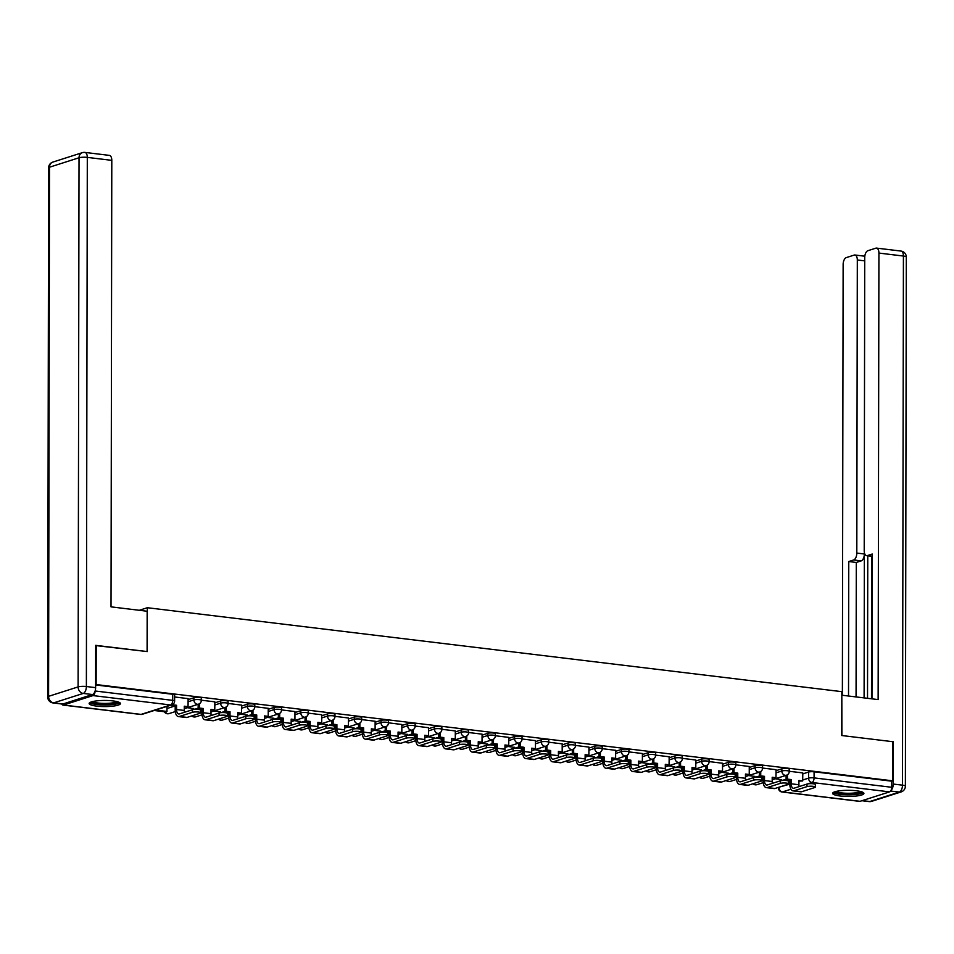 <?xml version="1.0" encoding="UTF-8"?>
<svg xmlns="http://www.w3.org/2000/svg" width="954" height="954" viewBox="0 0 954 954"><rect width="100%" height="100%" fill="white"/><g stroke="black" fill="none" stroke-linecap="round" stroke-linejoin="round"><path stroke-width="1.43" d="M201.354 698.173A4.007 0.787 -179.9 0 0 199.434 697.493A4.007 0.787 -179.9 0 0 193.912 697.756L193.912 699.914A4.007 0.787 0.1 0 1 199.422 699.664A4.007 0.787 0.1 0 1 201.354 700.331L201.354 698.173M228.078 701.405A4.007 0.787 -179.9 0 0 226.158 700.725A4.007 0.787 -179.9 0 0 220.636 700.987L220.636 703.146A4.007 0.787 0.1 0 1 226.146 702.895A4.007 0.787 0.1 0 1 228.078 703.563L228.078 701.405M254.801 704.636A4.007 0.787 -179.9 0 0 252.882 703.957A4.007 0.787 -179.9 0 0 247.36 704.207L247.36 706.377A4.007 0.787 0.1 0 1 252.87 706.127A4.007 0.787 0.1 0 1 254.801 706.795L254.801 704.636M281.525 707.868A4.007 0.787 -179.9 0 0 279.605 707.188A4.007 0.787 -179.9 0 0 274.084 707.439L274.084 709.609A4.007 0.787 0.1 0 1 279.594 709.359A4.007 0.787 0.1 0 1 281.525 710.026L281.525 707.868M308.249 711.1A4.007 0.787 -179.9 0 0 306.329 710.42A4.007 0.787 -179.9 0 0 300.808 710.67L300.808 712.841A4.007 0.787 0.1 0 1 306.317 712.578A4.007 0.787 0.1 0 1 308.249 713.258L308.249 711.1M334.973 714.319A4.007 0.787 -179.9 0 0 333.053 713.652A4.007 0.787 -179.9 0 0 327.532 713.902L327.532 716.072A4.007 0.787 0.1 0 1 333.041 715.81A4.007 0.787 0.1 0 1 334.973 716.49L334.973 714.319M361.697 717.551A4.007 0.787 -179.9 0 0 359.777 716.883A4.007 0.787 -179.9 0 0 354.256 717.134L354.256 719.292A4.007 0.787 0.1 0 1 359.765 719.042A4.007 0.787 0.1 0 1 361.697 719.721L361.697 717.551M388.421 720.783A4.007 0.787 -179.9 0 0 386.501 720.115A4.007 0.787 -179.9 0 0 380.98 720.365L380.98 722.524A4.007 0.787 0.1 0 1 386.489 722.273A4.007 0.787 0.1 0 1 388.421 722.953L388.421 720.783M415.145 724.014A4.007 0.787 -179.9 0 0 413.225 723.347A4.007 0.787 -179.9 0 0 407.704 723.597L407.704 725.755A4.007 0.787 0.1 0 1 413.213 725.505A4.007 0.787 0.1 0 1 415.145 726.173L415.145 724.014M441.869 727.246A4.007 0.787 -179.9 0 0 439.949 726.566A4.007 0.787 -179.9 0 0 434.428 726.829L434.428 728.987A4.007 0.787 0.1 0 1 439.937 728.737A4.007 0.787 0.1 0 1 441.869 729.405L441.869 727.246M468.593 730.478A4.007 0.787 -179.9 0 0 466.673 729.798A4.007 0.787 -179.9 0 0 461.152 730.048L461.152 732.219A4.007 0.787 0.1 0 1 466.661 731.968A4.007 0.787 0.1 0 1 468.593 732.636L468.593 730.478M495.317 733.709A4.007 0.787 -179.9 0 0 493.397 733.03A4.007 0.787 -179.9 0 0 487.876 733.28L487.876 735.451A4.007 0.787 0.1 0 1 493.385 735.2A4.007 0.787 0.1 0 1 495.317 735.868L495.317 733.709M522.041 736.941A4.007 0.787 -179.9 0 0 520.121 736.261A4.007 0.787 -179.9 0 0 514.6 736.512L514.6 738.682A4.007 0.787 0.1 0 1 520.109 738.432A4.007 0.787 0.1 0 1 522.041 739.1L522.041 736.941M548.765 740.161A4.007 0.787 -179.9 0 0 546.845 739.493A4.007 0.787 -179.9 0 0 541.335 739.744L541.323 741.914A4.007 0.787 0.1 0 1 546.833 741.652A4.007 0.787 0.1 0 1 548.765 742.331L548.765 740.161M575.489 743.393A4.007 0.787 -179.9 0 0 573.569 742.725A4.007 0.787 -179.9 0 0 568.059 742.975L568.047 745.134A4.007 0.787 0.1 0 1 573.569 744.883A4.007 0.787 0.1 0 1 575.489 745.563L575.489 743.393M602.212 746.624A4.007 0.787 -179.9 0 0 600.293 745.956A4.007 0.787 -179.9 0 0 594.783 746.207L594.771 748.365A4.007 0.787 0.1 0 1 600.293 748.115A4.007 0.787 0.1 0 1 602.212 748.795L602.212 746.624M628.936 749.856A4.007 0.787 -179.9 0 0 627.016 749.188A4.007 0.787 -179.9 0 0 621.507 749.439L621.495 751.597A4.007 0.787 0.1 0 1 627.016 751.347A4.007 0.787 0.1 0 1 628.936 752.026L628.936 749.856M655.66 753.088A4.007 0.787 -179.9 0 0 653.74 752.408A4.007 0.787 -179.9 0 0 648.231 752.67L648.219 754.829A4.007 0.787 0.1 0 1 653.74 754.578A4.007 0.787 0.1 0 1 655.66 755.246L655.66 753.088M682.384 756.319A4.007 0.787 -179.9 0 0 680.464 755.64A4.007 0.787 -179.9 0 0 674.955 755.902L674.943 758.06A4.007 0.787 0.1 0 1 680.464 757.81A4.007 0.787 0.1 0 1 682.384 758.478L682.384 756.319M709.108 759.551A4.007 0.787 -179.9 0 0 707.188 758.871A4.007 0.787 -179.9 0 0 701.679 759.122L701.667 761.292A4.007 0.787 0.1 0 1 707.188 761.042A4.007 0.787 0.1 0 1 709.108 761.709L709.108 759.551M735.832 762.783A4.007 0.787 -179.9 0 0 733.912 762.103A4.007 0.787 -179.9 0 0 728.403 762.353L728.391 764.524A4.007 0.787 0.1 0 1 733.912 764.273A4.007 0.787 0.1 0 1 735.832 764.941L735.832 762.783M762.556 766.014A4.007 0.787 -179.9 0 0 760.636 765.335A4.007 0.787 -179.9 0 0 755.127 765.585L755.115 767.755A4.007 0.787 0.1 0 1 760.636 767.493A4.007 0.787 0.1 0 1 762.556 768.173L762.556 766.014M789.28 769.234A4.007 0.787 -179.9 0 0 787.36 768.566A4.007 0.787 -179.9 0 0 781.851 768.817L781.839 770.987A4.007 0.787 0.1 0 1 787.36 770.725A4.007 0.787 0.1 0 1 789.28 771.404L789.28 769.234M840.128 795.982A15.646 3.065 -179.9 0 0 855.929 796.065A15.646 3.065 -179.9 0 0 863.907 793.406A15.646 3.065 -179.9 0 0 856.406 790.783A15.646 3.065 -179.9 0 0 840.605 790.699A15.646 3.065 -179.9 0 0 832.615 793.358A15.646 3.065 -179.9 0 0 840.128 795.982M96.652 706.115A15.646 3.065 -179.9 0 0 112.453 706.198A15.646 3.065 -179.9 0 0 120.431 703.539A15.646 3.065 -179.9 0 0 112.93 700.916A15.646 3.065 -179.9 0 0 97.129 700.832A15.646 3.065 -179.9 0 0 89.139 703.492A15.646 3.065 -179.9 0 0 96.652 706.115M96.211 645.405L96.139 684.555L892.729 780.837L892.801 741.699L841.75 735.522L841.822 691.662L147.345 607.722L147.262 651.582L95.698 645.572M61.807 704.004A4.007 2.051 -83.1 0 0 63 705.078A4.007 2.051 -83.1 0 0 63.465 705.03L93.003 695.585A4.007 2.051 -83.1 0 0 95.09 691.09M782.089 780.515L786.096 779.227M802.708 773.921L808.575 772.048L808.563 778.142A4.007 0.787 0.1 0 1 814.072 777.892L891.68 787.277A4.007 2.051 96.9 0 1 889.581 791.88L860.055 801.312A4.007 2.051 96.9 0 1 859.578 801.36L781.982 791.987A4.007 2.051 96.9 0 0 782.447 791.927L860.055 801.312M891.68 787.277L891.692 781.171L892.729 780.837M754.912 776.449L748.604 775.554M772.382 783.365A5.414 2.767 -83.1 0 1 772.191 781.505L772.203 777.283L775.972 777.737L776.067 769.687L762.556 768.053M728.188 773.217L721.88 772.323M749.26 766.479L735.832 764.822M701.464 769.985L695.156 769.091M722.536 763.248L709.108 761.59M674.74 766.754L668.432 765.859M695.812 760.016L682.384 758.358M648.016 763.522L641.708 762.64M665.487 770.438A5.414 2.767 -83.1 0 1 665.296 768.59L665.308 764.357L669.076 764.822L669.171 756.76L655.66 755.127M621.292 760.29L614.984 759.408M638.763 767.207A5.414 2.767 -83.1 0 1 638.572 765.358L638.584 761.125L642.352 761.59L642.447 753.529L628.936 751.895M594.569 757.071L588.26 756.176M615.64 750.333L602.212 748.663M567.845 753.839L561.536 752.944M588.916 747.101L575.489 745.432M541.121 750.607L534.812 749.713M562.192 743.87L548.765 742.212M514.397 747.376L508.088 746.481M535.468 740.638L522.041 738.98M487.673 744.144L481.365 743.249M505.143 751.06A5.414 2.767 -83.1 0 1 504.952 749.212L504.964 744.979L508.732 745.432L508.828 737.382L495.317 735.749M460.949 740.912L454.641 740.018M478.419 747.829A5.414 2.767 -83.1 0 1 478.228 745.98L478.24 741.747L482.008 742.2L482.104 734.151L468.593 732.517M434.225 737.68L427.917 736.786M455.296 730.943L441.869 729.285M407.501 734.449L401.193 733.566M428.573 727.711L415.145 726.054M380.777 731.217L374.469 730.335M401.849 724.491L388.421 722.822M354.053 727.997L347.745 727.103M375.125 721.26L361.697 719.59M327.329 724.766L321.021 723.871M344.799 731.682A5.414 2.767 -83.1 0 1 344.609 729.822L344.621 725.6L348.389 726.054L348.484 717.992L334.973 716.359M300.605 721.534L294.297 720.64M318.076 728.451A5.414 2.767 -83.1 0 1 317.885 726.59L317.897 722.369L321.665 722.822L321.76 714.773L308.249 713.139M273.881 718.302L267.573 717.408M294.953 711.565L281.525 709.907M247.158 715.071L240.849 714.176M268.229 708.333L254.801 706.675M220.434 711.839L214.125 710.945M241.505 705.101L228.078 703.444M193.698 708.607L187.401 707.713M211.18 715.524A5.414 2.767 -83.1 0 1 210.989 713.675L211.001 709.442L214.769 709.895L214.865 701.846L201.354 700.212M184.456 712.292A5.414 2.767 -83.1 0 1 184.265 710.444L184.277 706.21L188.045 706.675L188.141 698.614L174.63 696.98M188.057 699.628L193.912 697.756M194.163 709.442L198.158 708.166M214.781 702.859L220.636 700.987M220.887 712.674L224.882 711.398M241.505 706.091L247.36 704.207M247.611 715.905L251.617 714.629M268.229 709.311L274.084 707.439M274.335 719.137L278.341 717.861M294.953 712.543L300.808 710.67M301.059 722.369L305.065 721.093M321.677 715.774L327.532 713.902M327.782 725.6L331.789 724.313M348.401 719.006L354.256 717.134M354.506 728.832L358.513 727.544M375.125 722.238L380.98 720.365M381.23 732.064L385.237 730.776M401.849 725.469L407.704 723.597M407.954 735.284L411.961 734.008M428.573 728.701L434.428 726.829M434.678 738.515L438.685 737.239M455.296 731.933L461.152 730.048M461.402 741.747L465.409 740.471M482.02 735.164L487.876 733.28M488.126 744.979L492.133 743.703M508.744 738.384L514.6 736.512M514.85 748.21L518.857 746.934M535.468 741.616L541.335 739.744M541.574 751.442L545.581 750.166M562.192 744.847L568.059 742.975M568.298 754.674L572.305 753.386M588.916 748.079L594.783 746.207M595.022 757.905L599.029 756.617M615.64 751.311L621.507 749.439M621.746 761.137L625.752 759.849M642.364 754.542L648.231 752.67M648.47 764.357L652.476 763.081M669.088 757.774L674.955 755.902M675.193 767.588L679.2 766.312M695.812 761.006L701.679 759.122M701.917 770.82L705.924 769.544M722.536 764.226L728.403 762.353M728.641 774.052L732.648 772.776M749.26 767.457L755.127 765.585M755.365 777.283L759.372 776.007M775.984 770.689L781.851 768.817M139.296 610.286L147.345 607.722M781.636 779.68L775.328 778.786M799.106 786.597A5.414 2.767 -83.1 0 1 798.915 784.737L798.927 780.515L802.696 780.968L802.791 772.919L789.28 771.285M95.627 684.948L172.71 694.274A4.007 0.787 0.1 0 1 174.63 694.941L174.618 701.035A4.007 0.787 0.1 0 0 172.698 700.367L172.71 694.274M891.692 781.171L814.084 771.798A4.007 0.787 -179.9 0 0 808.575 772.048M807.012 784.069A4.508 0.882 0.1 0 1 812.081 783.687A4.508 0.882 0.1 0 1 815.372 784.546L815.372 787.098A4.508 0.882 -179.9 0 0 812.081 786.239A4.508 0.882 -179.9 0 0 807.001 786.621L794.014 790.783A8.026 4.09 96.9 0 1 793.06 790.878A8.026 4.09 96.9 0 1 789.852 784.248L789.864 780.014L791.224 779.585L791.212 783.806A5.414 2.767 -83.1 0 0 793.382 788.29A5.414 2.767 -83.1 0 0 794.014 788.219L807.012 784.069L807.001 786.621M793.06 790.878L800.776 791.808A8.026 4.09 96.9 0 0 801.73 791.713L814.716 787.551A4.508 0.882 -179.9 0 0 815.372 787.098M787.455 774.755L787.455 779.12L786.096 779.561L789.864 780.014M787.455 779.12L791.224 779.585M781.636 779.549L781.636 780.563M798.927 781.111L802.696 780.968M786.096 779.561L786.096 775.34M890.964 790.449A6.022 3.065 -83.1 0 0 893.242 784.057L893.314 741.759L841.917 735.546L841.822 695.275M841.988 695.227L878.133 699.592L878.92 253.072A6.022 3.065 -83.1 0 0 876.511 248.1A6.022 3.065 -83.1 0 0 875.796 248.183L867.866 250.711A6.022 3.065 -83.1 0 0 864.729 257.616L864.217 550.697A6.022 3.065 -83.1 0 0 866.626 555.669A6.022 3.065 -83.1 0 0 867.329 555.598L872.23 556.194M871.98 698.853L872.242 554.035L867.329 555.598M864.718 260.871L857.312 259.977A6.022 3.065 -83.1 0 0 854.915 255.004A6.022 3.065 -83.1 0 0 854.2 255.076L846.27 257.616A6.022 3.065 -83.1 0 0 843.133 264.52L842.37 695.275M853.663 559.974A6.022 3.065 -83.1 0 0 856.811 553.07L864.348 553.976A6.022 3.065 96.9 0 1 861.2 560.88L853.663 559.974L848.762 561.536L848.523 696.015M857.312 259.977L856.811 553.07M871.491 698.793L871.741 556.289M864.348 553.976L864.097 697.899M867.77 555.812L867.52 698.304M861.2 560.88L856.298 562.455L856.06 696.921M856.298 562.455L848.762 561.536M147.166 611.24L111.022 606.863L111.797 160.355L87.303 157.386L86.373 686.522L95.627 687.643L95.698 645.345L147.095 651.558L147.166 611.24M62.952 703.98L92.49 694.536L83.236 693.427L53.71 702.859L62.952 703.98A6.022 3.065 96.9 0 1 62.248 704.052L52.995 702.931A6.022 3.065 -83.1 0 0 53.71 702.859A6.022 5.044 72.3 0 1 48.582 696.337L78.109 686.904L79.027 157.768L49.501 167.212L48.582 696.337A6.022 1.181 -179.9 0 0 47.7 696.945A6.022 6.022 0 0 0 52.995 702.931M84.179 152.485A6.022 5.044 72.3 0 0 82.342 152.664A6.022 5.044 72.3 0 0 79.027 157.768A6.022 1.181 -179.9 0 1 87.303 157.386A6.022 3.065 -83.1 0 0 84.894 152.413L109.388 155.383A6.022 3.065 96.9 0 1 111.797 160.355M95.627 687.643A6.022 3.065 96.9 0 1 92.49 694.536M861.808 791.868A13.535 2.647 0.1 0 1 859.828 793.203A13.535 2.647 0.1 0 1 844.707 794.36A13.535 2.647 0.1 0 1 834.726 791.82M836.145 791.426A12.533 2.457 -179.9 0 0 846.448 793.251A12.533 2.457 -179.9 0 0 858.982 792.118A12.533 2.457 -179.9 0 0 860.401 791.474M833.2 792.535A15.55 3.041 -179.9 0 0 845.959 794.813A15.55 3.041 -179.9 0 0 861.545 793.418A15.55 3.041 -179.9 0 0 863.334 792.583M118.332 702.001A13.535 2.647 0.1 0 1 116.352 703.336A13.535 2.647 0.1 0 1 101.219 704.493A13.535 2.647 0.1 0 1 91.25 701.953M92.669 701.56A12.533 2.457 -179.9 0 0 102.972 703.384A12.533 2.457 -179.9 0 0 115.494 702.251A12.533 2.457 -179.9 0 0 116.913 701.607M89.724 702.669A15.55 3.041 -179.9 0 0 102.472 704.946A15.55 3.041 -179.9 0 0 118.069 703.551A15.55 3.041 -179.9 0 0 119.858 702.716M780.289 780.837A4.508 0.882 0.1 0 1 785.357 780.455A4.508 0.882 0.1 0 1 788.648 781.314L788.648 783.866A4.508 0.882 -179.9 0 0 785.357 783.007A4.508 0.882 -179.9 0 0 780.277 783.389L767.29 787.551A8.026 4.09 96.9 0 1 766.336 787.646A8.026 4.09 96.9 0 1 763.128 781.016L763.14 776.783L764.5 776.353L764.488 780.575A5.414 2.767 -83.1 0 0 766.658 785.059A5.414 2.767 -83.1 0 0 767.29 784.987L780.289 780.837L780.277 783.389M766.336 787.646L774.052 788.576A8.026 4.09 96.9 0 0 775.006 788.481L787.992 784.331A4.508 0.882 -179.9 0 0 788.648 783.866M760.732 771.524L760.732 775.9L759.372 776.329L763.14 776.783M760.732 775.9L764.5 776.353M754.912 776.317L754.912 777.331M772.203 777.88L775.972 777.737M759.372 776.329L759.372 772.108M753.565 777.605A4.508 0.882 0.1 0 1 758.633 777.224A4.508 0.882 0.1 0 1 761.924 778.082L761.924 780.634A4.508 0.882 -179.9 0 0 758.633 779.776A4.508 0.882 -179.9 0 0 753.553 780.169L740.566 784.319A8.026 4.09 96.9 0 1 739.612 784.415A8.026 4.09 96.9 0 1 736.405 777.784L736.416 773.551L737.776 773.122L737.764 777.343A5.414 2.767 -83.1 0 0 739.934 781.827A5.414 2.767 -83.1 0 0 740.566 781.755L753.565 777.605L753.553 780.169M739.612 784.415L747.328 785.345A8.026 4.09 96.9 0 0 748.27 785.249L761.268 781.099A4.508 0.882 -179.9 0 0 761.924 780.634M734.008 768.292L734.008 772.668L732.648 773.098L736.416 773.551M734.008 772.668L737.776 773.122M749.26 766.444L749.248 774.505L745.479 774.052L745.468 778.285A5.414 2.767 -83.1 0 0 745.658 780.134M728.188 773.086L728.188 774.099M745.479 774.648L749.248 774.505M732.648 773.098L732.648 768.876M726.841 774.374A4.508 0.882 0.1 0 1 731.909 773.992A4.508 0.882 0.1 0 1 735.2 774.851L735.2 777.403A4.508 0.882 -179.9 0 0 731.909 776.556A4.508 0.882 -179.9 0 0 726.829 776.938L713.842 781.087A8.026 4.09 96.9 0 1 712.888 781.183A8.026 4.09 96.9 0 1 709.681 774.553L709.693 770.319L711.052 769.89L711.04 774.123A5.414 2.767 -83.1 0 0 713.21 778.595A5.414 2.767 -83.1 0 0 713.842 778.524L726.841 774.374L726.829 776.938M712.888 781.183L720.604 782.113A8.026 4.09 96.9 0 0 721.546 782.018L734.544 777.868A4.508 0.882 -179.9 0 0 735.2 777.403M707.284 765.072L707.284 769.437L705.924 769.866L709.693 770.319M707.284 769.437L711.052 769.89M722.536 763.212L722.524 771.273L718.756 770.82L718.744 775.053A5.414 2.767 -83.1 0 0 718.934 776.902M701.464 769.854L701.464 770.868M718.756 771.416L722.524 771.273M705.924 769.866L705.924 765.645M700.117 771.142A4.508 0.882 0.1 0 1 705.185 770.76A4.508 0.882 0.1 0 1 708.476 771.619L708.476 774.183A4.508 0.882 -179.9 0 0 705.185 773.324A4.508 0.882 -179.9 0 0 700.105 773.706L687.119 777.856A8.026 4.09 96.9 0 1 686.164 777.951A8.026 4.09 96.9 0 1 682.957 771.321L682.969 767.088L684.328 766.658L684.316 770.892A5.414 2.767 -83.1 0 0 686.486 775.363A5.414 2.767 -83.1 0 0 687.119 775.304L700.117 771.142L700.105 773.706M686.164 777.951L693.88 778.881A8.026 4.09 96.9 0 0 694.822 778.786L707.82 774.636A4.508 0.882 -179.9 0 0 708.476 774.183M680.56 761.841L680.548 766.205L679.2 766.634L682.969 767.088M680.548 766.205L684.328 766.658M695.812 759.98L695.8 768.042L692.032 767.588L692.02 771.822A5.414 2.767 -83.1 0 0 692.21 773.67M674.74 766.622L674.74 767.648M692.032 768.185L695.8 768.042M679.2 766.634L679.2 762.425M673.393 767.91A4.508 0.882 0.1 0 1 678.461 767.529A4.508 0.882 0.1 0 1 681.752 768.387L681.752 770.951A4.508 0.882 -179.9 0 0 678.461 770.093A4.508 0.882 -179.9 0 0 673.381 770.474L660.395 774.624A8.026 4.09 96.9 0 1 659.441 774.72A8.026 4.09 96.9 0 1 656.233 768.089L656.245 763.868L657.604 763.427L657.592 767.66A5.414 2.767 -83.1 0 0 659.763 772.132A5.414 2.767 -83.1 0 0 660.395 772.072L673.393 767.91L673.381 770.474M659.441 774.72L667.156 775.65A8.026 4.09 96.9 0 0 668.098 775.554L681.096 771.404A4.508 0.882 -179.9 0 0 681.752 770.951M653.836 758.609L653.824 762.973L652.476 763.403L656.245 763.868M653.824 762.973L657.604 763.427M648.016 763.391L648.016 764.416M665.308 764.953L669.076 764.822M652.476 763.403L652.476 759.193M646.669 764.691A4.508 0.882 0.1 0 1 651.737 764.309A4.508 0.882 0.1 0 1 655.028 765.156L655.028 767.72A4.508 0.882 -179.9 0 0 651.737 766.861A4.508 0.882 -179.9 0 0 646.657 767.243L633.671 771.392A8.026 4.09 96.9 0 1 632.717 771.488A8.026 4.09 96.9 0 1 629.509 764.858L629.521 760.636L630.88 760.195L630.868 764.428A5.414 2.767 -83.1 0 0 633.039 768.9A5.414 2.767 -83.1 0 0 633.671 768.841L646.669 764.691L646.657 767.243M632.717 771.488L640.432 772.43A8.026 4.09 96.9 0 0 641.374 772.323L654.372 768.173A4.508 0.882 -179.9 0 0 655.028 767.72M627.112 755.377L627.1 759.742L625.752 760.171L629.521 760.636M627.1 759.742L630.88 760.195M621.292 760.171L621.292 761.185M638.584 761.733L642.352 761.59M625.752 760.171L625.752 755.962M619.945 761.459A4.508 0.882 0.1 0 1 625.013 761.077A4.508 0.882 0.1 0 1 628.304 761.924L628.304 764.488A4.508 0.882 -179.9 0 0 625.013 763.629A4.508 0.882 -179.9 0 0 619.933 764.011L606.947 768.161A8.026 4.09 96.9 0 1 605.993 768.256A8.026 4.09 96.9 0 1 602.785 761.626L602.797 757.404L604.144 756.963L604.144 761.197A5.414 2.767 -83.1 0 0 606.315 765.668A5.414 2.767 -83.1 0 0 606.947 765.609L619.945 761.459L619.933 764.011M605.993 768.256L613.708 769.198A8.026 4.09 96.9 0 0 614.65 769.091L627.649 764.941A4.508 0.882 -179.9 0 0 628.304 764.488M600.388 752.146L600.376 756.51L599.029 756.951L602.797 757.404M600.376 756.51L604.144 756.963M615.64 750.285L615.628 758.358L611.86 757.905L611.848 762.127A5.414 2.767 -83.1 0 0 612.039 763.987M594.569 756.939L594.569 757.953M611.86 758.502L615.628 758.358M599.029 756.951L599.029 752.73M593.221 758.227A4.508 0.882 0.1 0 1 598.289 757.846A4.508 0.882 0.1 0 1 601.58 758.704L601.58 761.256A4.508 0.882 -179.9 0 0 598.289 760.398A4.508 0.882 -179.9 0 0 593.209 760.779L580.223 764.929A8.026 4.09 96.9 0 1 579.269 765.036A8.026 4.09 96.9 0 1 576.061 758.406L576.073 754.173L577.42 753.743L577.42 757.965A5.414 2.767 -83.1 0 0 579.591 762.449A5.414 2.767 -83.1 0 0 580.223 762.377L593.221 758.227L593.209 760.779M579.269 765.036L586.984 765.967A8.026 4.09 96.9 0 0 587.926 765.871L600.925 761.709A4.508 0.882 -179.9 0 0 601.58 761.256M573.664 748.914L573.652 753.278L572.305 753.72L576.073 754.173M573.652 753.278L577.42 753.743M588.916 747.065L588.904 755.127L585.136 754.674L585.124 758.895A5.414 2.767 -83.1 0 0 585.315 760.755M567.845 753.708L567.845 754.721M585.136 755.27L588.904 755.127M572.305 753.72L572.305 749.498M566.497 754.996A4.508 0.882 0.1 0 1 571.565 754.614A4.508 0.882 0.1 0 1 574.857 755.473L574.857 758.025A4.508 0.882 -179.9 0 0 571.565 757.166A4.508 0.882 -179.9 0 0 566.485 757.548L553.499 761.709A8.026 4.09 96.9 0 1 552.545 761.805A8.026 4.09 96.9 0 1 549.337 755.174L549.349 750.941L550.697 750.512L550.697 754.733A5.414 2.767 -83.1 0 0 552.867 759.217A5.414 2.767 -83.1 0 0 553.499 759.145L566.497 754.996L566.485 757.548M552.545 761.805L560.26 762.735A8.026 4.09 96.9 0 0 561.202 762.64L574.201 758.49A4.508 0.882 -179.9 0 0 574.857 758.025M546.94 745.682L546.928 750.047L545.581 750.488L549.349 750.941M546.928 750.047L550.697 750.512M562.192 743.834L562.18 751.895L558.412 751.442L558.4 755.663A5.414 2.767 -83.1 0 0 558.591 757.524M541.121 750.476L541.121 751.49M558.412 752.038L562.18 751.895M545.581 750.488L545.581 746.266M539.773 751.764A4.508 0.882 0.1 0 1 544.841 751.382A4.508 0.882 0.1 0 1 548.133 752.241L548.133 754.793A4.508 0.882 -179.9 0 0 544.841 753.934A4.508 0.882 -179.9 0 0 539.761 754.316L526.775 758.478A8.026 4.09 96.9 0 1 525.821 758.573A8.026 4.09 96.9 0 1 522.613 751.943L522.625 747.709L523.973 747.28L523.973 751.502A5.414 2.767 -83.1 0 0 526.143 755.985A5.414 2.767 -83.1 0 0 526.775 755.914L539.773 751.764L539.761 754.316M525.821 758.573L533.536 759.503A8.026 4.09 96.9 0 0 534.478 759.408L547.477 755.258A4.508 0.882 -179.9 0 0 548.133 754.793M520.216 742.45L520.204 746.827L518.857 747.256L522.625 747.709M520.204 746.827L523.973 747.28M535.468 740.602L535.456 748.663L531.688 748.21L531.676 752.444A5.414 2.767 -83.1 0 0 531.867 754.292M514.397 747.244L514.397 748.258M531.688 748.807L535.456 748.663M518.857 747.256L518.857 743.035M513.049 748.532A4.508 0.882 0.1 0 1 518.117 748.151A4.508 0.882 0.1 0 1 521.409 749.009L521.409 751.561A4.508 0.882 -179.9 0 0 518.117 750.715A4.508 0.882 -179.9 0 0 513.037 751.096L500.051 755.246A8.026 4.09 96.9 0 1 499.097 755.341A8.026 4.09 96.9 0 1 495.889 748.711L495.901 744.478L497.249 744.048L497.249 748.282A5.414 2.767 -83.1 0 0 499.419 752.754A5.414 2.767 -83.1 0 0 500.051 752.682L513.049 748.532L513.037 751.096M499.097 755.341L506.812 756.272A8.026 4.09 96.9 0 0 507.755 756.176L520.753 752.026A4.508 0.882 -179.9 0 0 521.409 751.561M493.492 739.219L493.48 743.595L492.133 744.025L495.901 744.478M493.48 743.595L497.249 744.048M487.673 744.013L487.673 745.026M504.964 745.575L508.732 745.432M492.133 744.025L492.133 739.803M486.325 745.301A4.508 0.882 0.1 0 1 491.393 744.919A4.508 0.882 0.1 0 1 494.685 745.778L494.685 748.33A4.508 0.882 -179.9 0 0 491.393 747.483A4.508 0.882 -179.9 0 0 486.313 747.864L473.327 752.014A8.026 4.09 96.9 0 1 472.373 752.11A8.026 4.09 96.9 0 1 469.165 745.479L469.177 741.246L470.525 740.817L470.525 745.05A5.414 2.767 -83.1 0 0 472.695 749.522A5.414 2.767 -83.1 0 0 473.327 749.45L486.325 745.301L486.313 747.864M472.373 752.11L480.089 753.04A8.026 4.09 96.9 0 0 481.031 752.944L494.029 748.795A4.508 0.882 -179.9 0 0 494.685 748.33M466.768 735.999L466.756 740.364L465.409 740.793L469.177 741.246M466.756 740.364L470.525 740.817M460.949 740.781L460.949 741.807M478.24 742.343L482.008 742.2M465.409 740.793L465.409 736.583M459.601 742.069A4.508 0.882 0.1 0 1 464.67 741.687A4.508 0.882 0.1 0 1 467.961 742.546L467.961 745.11A4.508 0.882 -179.9 0 0 464.67 744.251A4.508 0.882 -179.9 0 0 459.589 744.633L446.603 748.783A8.026 4.09 96.9 0 1 445.649 748.878A8.026 4.09 96.9 0 1 442.441 742.248L442.453 738.014L443.801 737.585L443.801 741.818A5.414 2.767 -83.1 0 0 445.959 746.29A5.414 2.767 -83.1 0 0 446.603 746.231L459.601 742.069L459.589 744.633M445.649 748.878L453.365 749.808A8.026 4.09 96.9 0 0 454.307 749.713L467.305 745.563A4.508 0.882 -179.9 0 0 467.961 745.11M440.044 732.767L440.032 737.132L438.685 737.561L442.453 738.014M440.032 737.132L443.801 737.585M455.296 730.907L455.285 738.968L451.516 738.515L451.504 742.749A5.414 2.767 -83.1 0 0 451.695 744.597M434.225 737.549L434.225 738.575M451.516 739.111L455.285 738.968M438.685 737.561L438.685 733.352M432.877 738.849A4.508 0.882 0.1 0 1 437.946 738.456A4.508 0.882 0.1 0 1 441.237 739.314L441.237 741.878A4.508 0.882 -179.9 0 0 437.946 741.019A4.508 0.882 -179.9 0 0 432.866 741.401L419.879 745.551A8.026 4.09 96.9 0 1 418.925 745.646A8.026 4.09 96.9 0 1 415.717 739.016L415.729 734.795L417.077 734.353L417.077 738.587A5.414 2.767 -83.1 0 0 419.235 743.059A5.414 2.767 -83.1 0 0 419.879 742.999L432.877 738.849L432.866 741.401M418.925 745.646L426.641 746.577A8.026 4.09 96.9 0 0 427.583 746.481L440.581 742.331A4.508 0.882 -179.9 0 0 441.237 741.878M413.32 729.536L413.309 733.9L411.961 734.33L415.729 734.795M413.309 733.9L417.077 734.353M428.573 727.675L428.561 735.749L424.792 735.284L424.78 739.517A5.414 2.767 -83.1 0 0 424.971 741.365M407.501 734.318L407.489 735.343M424.792 735.88L428.561 735.749M411.961 734.33L411.961 730.12M406.142 735.617A4.508 0.882 0.1 0 1 411.222 735.236A4.508 0.882 0.1 0 1 414.513 736.083L414.513 738.646A4.508 0.882 -179.9 0 0 411.222 737.788A4.508 0.882 -179.9 0 0 406.142 738.169L393.155 742.319A8.026 4.09 96.9 0 1 392.201 742.415A8.026 4.09 96.9 0 1 388.993 735.784L389.005 731.563L390.353 731.122L390.353 735.355A5.414 2.767 -83.1 0 0 392.511 739.827A5.414 2.767 -83.1 0 0 393.155 739.767L406.142 735.617L406.142 738.169M392.201 742.415L399.917 743.357A8.026 4.09 96.9 0 0 400.859 743.249L413.857 739.1A4.508 0.882 -179.9 0 0 414.513 738.646M386.597 726.304L386.585 730.669L385.237 731.098L389.005 731.563M386.585 730.669L390.353 731.122M401.849 724.444L401.837 732.517L398.068 732.052L398.056 736.285A5.414 2.767 -83.1 0 0 398.247 738.134M380.777 731.098L380.765 732.112M398.068 732.66L401.837 732.517M385.237 731.098L385.237 726.888M379.418 732.386A4.508 0.882 0.1 0 1 384.498 732.004A4.508 0.882 0.1 0 1 387.789 732.851L387.789 735.415A4.508 0.882 -179.9 0 0 384.498 734.556A4.508 0.882 -179.9 0 0 379.418 734.938L366.431 739.088A8.026 4.09 96.9 0 1 365.477 739.195A8.026 4.09 96.9 0 1 362.27 732.553L362.281 728.331L363.629 727.89L363.629 732.123A5.414 2.767 -83.1 0 0 365.787 736.595A5.414 2.767 -83.1 0 0 366.431 736.536L379.418 732.386L379.418 734.938M365.477 739.195L373.193 740.125A8.026 4.09 96.9 0 0 374.135 740.03L387.133 735.868A4.508 0.882 -179.9 0 0 387.789 735.415M359.873 723.072L359.861 727.437L358.513 727.878L362.281 728.331M359.861 727.437L363.629 727.89M375.125 721.212L375.113 729.285L371.344 728.832L371.333 733.054A5.414 2.767 -83.1 0 0 371.523 734.914M354.053 727.866L354.041 728.88M371.344 729.428L375.113 729.285M358.513 727.878L358.513 723.657M352.694 729.154A4.508 0.882 0.1 0 1 357.774 728.773A4.508 0.882 0.1 0 1 361.065 729.631L361.065 732.183A4.508 0.882 -179.9 0 0 357.774 731.324A4.508 0.882 -179.9 0 0 352.694 731.706L339.707 735.856A8.026 4.09 96.9 0 1 338.753 735.963A8.026 4.09 96.9 0 1 335.546 729.333L335.558 725.1L336.905 724.67L336.905 728.892A5.414 2.767 -83.1 0 0 339.064 733.376A5.414 2.767 -83.1 0 0 339.707 733.304L352.694 729.154L352.694 731.706M338.753 735.963L346.469 736.893A8.026 4.09 96.9 0 0 347.411 736.798L360.409 732.636A4.508 0.882 -179.9 0 0 361.065 732.183M333.149 719.841L333.137 724.205L331.789 724.646L335.558 725.1M333.137 724.205L336.905 724.67M327.329 724.635L327.317 725.648M344.621 726.197L348.389 726.054M331.789 724.646L331.789 720.425M325.97 725.922A4.508 0.882 0.1 0 1 331.05 725.541A4.508 0.882 0.1 0 1 334.341 726.399L334.341 728.951A4.508 0.882 -179.9 0 0 331.05 728.093A4.508 0.882 -179.9 0 0 325.97 728.474L312.984 732.636A8.026 4.09 96.9 0 1 312.03 732.732A8.026 4.09 96.9 0 1 308.822 726.101L308.834 721.868L310.181 721.439L310.181 725.66A5.414 2.767 -83.1 0 0 312.34 730.144A5.414 2.767 -83.1 0 0 312.984 730.072L325.97 725.922L325.97 728.474M312.03 732.732L319.745 733.662A8.026 4.09 96.9 0 0 320.687 733.566L333.685 729.416A4.508 0.882 -179.9 0 0 334.341 728.951M306.425 716.609L306.413 720.974L305.065 721.415L308.834 721.868M306.413 720.974L310.181 721.439M300.605 721.403L300.593 722.416M317.897 722.965L321.665 722.822M305.065 721.415L305.065 717.193M299.246 722.691A4.508 0.882 0.1 0 1 304.326 722.309A4.508 0.882 0.1 0 1 307.617 723.168L307.617 725.72A4.508 0.882 -179.9 0 0 304.326 724.861A4.508 0.882 -179.9 0 0 299.246 725.255L286.26 729.405A8.026 4.09 96.9 0 1 285.306 729.5A8.026 4.09 96.9 0 1 282.098 722.87L282.11 718.636L283.457 718.207L283.457 722.428A5.414 2.767 -83.1 0 0 285.616 726.912A5.414 2.767 -83.1 0 0 286.26 726.841L299.246 722.691L299.246 725.255M285.306 729.5L293.021 730.43A8.026 4.09 96.9 0 0 293.963 730.335L306.949 726.185A4.508 0.882 -179.9 0 0 307.617 725.72M279.701 713.377L279.689 717.754L278.329 718.183L282.11 718.636M279.689 717.754L283.457 718.207M294.953 711.529L294.941 719.59L291.173 719.137L291.161 723.37A5.414 2.767 -83.1 0 0 291.352 725.219M273.881 718.171L273.87 719.185M291.173 719.733L294.941 719.59M278.329 718.183L278.341 713.962M272.522 719.459A4.508 0.882 0.1 0 1 277.602 719.077A4.508 0.882 0.1 0 1 280.893 719.936L280.893 722.488A4.508 0.882 -179.9 0 0 277.602 721.641A4.508 0.882 -179.9 0 0 272.522 722.023L259.536 726.173A8.026 4.09 96.9 0 1 258.582 726.268A8.026 4.09 96.9 0 1 255.374 719.638L255.386 715.405L256.733 714.975L256.733 719.209A5.414 2.767 -83.1 0 0 258.892 723.681A5.414 2.767 -83.1 0 0 259.536 723.609L272.522 719.459L272.522 722.023M258.582 726.268L266.297 727.198A8.026 4.09 96.9 0 0 267.239 727.103L280.226 722.953A4.508 0.882 -179.9 0 0 280.893 722.488M252.977 710.158L252.965 714.522L251.606 714.951L255.386 715.405M252.965 714.522L256.733 714.975M268.229 708.297L268.217 716.359L264.449 715.905L264.437 720.139A5.414 2.767 -83.1 0 0 264.628 721.987M247.158 714.94L247.146 715.953M264.449 716.502L268.217 716.359M251.606 714.951L251.617 710.73M245.798 716.227A4.508 0.882 0.1 0 1 250.878 715.846A4.508 0.882 0.1 0 1 254.169 716.704L254.169 719.256A4.508 0.882 -179.9 0 0 250.878 718.41A4.508 0.882 -179.9 0 0 245.798 718.791L232.812 722.941A8.026 4.09 96.9 0 1 231.858 723.037A8.026 4.09 96.9 0 1 228.65 716.406L228.65 712.173L230.009 711.744L230.009 715.977A5.414 2.767 -83.1 0 0 232.168 720.449A5.414 2.767 -83.1 0 0 232.812 720.389L245.798 716.227L245.798 718.791M231.858 723.037L239.573 723.967A8.026 4.09 96.9 0 0 240.515 723.871L253.502 719.721A4.508 0.882 -179.9 0 0 254.169 719.256M226.253 706.926L226.241 711.29L224.882 711.72L228.65 712.173M226.241 711.29L230.009 711.744M241.505 705.066L241.493 713.127L237.725 712.674L237.713 716.907A5.414 2.767 -83.1 0 0 237.904 718.756M220.434 711.708L220.422 712.733M237.725 713.27L241.493 713.127M224.882 711.72L224.894 707.51M219.074 712.996A4.508 0.882 0.1 0 1 224.154 712.614A4.508 0.882 0.1 0 1 227.446 713.473L227.446 716.037A4.508 0.882 -179.9 0 0 224.154 715.178A4.508 0.882 -179.9 0 0 219.074 715.56L206.088 719.71A8.026 4.09 96.9 0 1 205.134 719.805A8.026 4.09 96.9 0 1 201.926 713.175L201.926 708.941L203.285 708.512L203.285 712.745A5.414 2.767 -83.1 0 0 205.444 717.217A5.414 2.767 -83.1 0 0 206.088 717.158L219.074 712.996L219.074 715.56M205.134 719.805L212.849 720.735A8.026 4.09 96.9 0 0 213.791 720.64L226.778 716.49A4.508 0.882 -179.9 0 0 227.446 716.037M199.529 703.694L199.517 708.059L198.158 708.488L201.926 708.941M199.517 708.059L203.285 708.512M193.71 708.476L193.698 709.502M211.001 710.038L214.769 709.895M198.158 708.488L198.17 704.279M192.35 709.776A4.508 0.882 0.1 0 1 197.43 709.382A4.508 0.882 0.1 0 1 200.722 710.241L200.722 712.805A4.508 0.882 -179.9 0 0 197.418 711.946A4.508 0.882 -179.9 0 0 192.35 712.328L179.364 716.478A8.026 4.09 96.9 0 1 178.41 716.573A8.026 4.09 96.9 0 1 175.202 709.943L175.202 705.721L176.562 705.28L176.562 709.514A5.414 2.767 -83.1 0 0 178.72 713.986A5.414 2.767 -83.1 0 0 179.364 713.926L192.35 709.776L192.35 712.328M178.41 716.573L186.125 717.503A8.026 4.09 96.9 0 0 187.067 717.408L200.054 713.258A4.508 0.882 -179.9 0 0 200.722 712.805M172.793 704.398L171.434 705.256L175.202 705.721M172.793 704.827L176.562 705.28M154.19 710.491L165.614 711.875L166.974 711.445L155.55 710.062M166.974 706.401L166.974 711.445M184.277 706.807L188.045 706.675M63.465 705.03L141.073 714.403L170.599 704.97L93.003 695.585M779.036 787.193L789.852 784.128M802.696 780.014L808.563 778.142A4.007 3.363 -107.7 0 0 811.985 782.495L807.358 783.973M790.949 789.22L782.447 791.927A4.007 3.363 -107.7 0 1 779.036 787.587A4.007 0.787 0.1 0 0 778.452 787.992A4.007 4.007 0 0 0 781.982 791.987M889.581 791.88L811.985 782.495A4.007 2.051 -83.1 0 0 814.072 777.892L814.084 771.798M166.974 708.524L175.202 705.888M188.045 701.786L193.912 699.914A4.007 3.363 72.3 0 0 197.335 704.267A4.007 3.363 -107.7 0 0 198.563 704.147A4.007 4.007 0 0 0 201.354 700.331M199.97 709.752L201.926 709.12M214.769 705.018L220.636 703.146A4.007 3.363 72.3 0 0 224.059 707.498A4.007 3.363 -107.7 0 0 225.287 707.379A4.007 4.007 0 0 0 228.078 703.563M226.694 712.984L228.65 712.352M241.493 708.25L247.36 706.377A4.007 3.363 72.3 0 0 250.783 710.718A4.007 3.363 -107.7 0 0 252.011 710.611A4.007 4.007 0 0 0 254.801 706.795M253.418 716.215L255.374 715.583M268.217 711.481L274.084 709.609A4.007 3.363 72.3 0 0 277.507 713.95A4.007 3.363 -107.7 0 0 278.735 713.842A4.007 4.007 0 0 0 281.525 710.026M280.142 719.447L282.098 718.815M294.941 714.713L300.808 712.841A4.007 3.363 72.3 0 0 304.231 717.181A4.007 3.363 -107.7 0 0 305.459 717.074A4.007 4.007 0 0 0 308.249 713.258M306.866 722.679L308.834 722.047M321.665 717.945L327.532 716.072A4.007 3.363 72.3 0 0 330.955 720.413A4.007 3.363 -107.7 0 0 332.183 720.306A4.007 4.007 0 0 0 334.973 716.49M333.59 725.911L335.558 725.279M348.401 721.176L354.256 719.292A4.007 3.363 72.3 0 0 357.678 723.645A4.007 3.363 -107.7 0 0 358.907 723.537A4.007 4.007 0 0 0 361.697 719.721M360.314 729.13L362.281 728.51M375.125 724.396L380.98 722.524A4.007 3.363 72.3 0 0 384.402 726.876A4.007 3.363 -107.7 0 0 385.631 726.757A4.007 4.007 0 0 0 388.421 722.953M387.038 732.362L389.005 731.742M401.849 727.628L407.704 725.755A4.007 3.363 72.3 0 0 411.126 730.108A4.007 3.363 -107.7 0 0 412.355 729.989A4.007 4.007 0 0 0 415.145 726.173M413.762 735.594L415.729 734.962M428.573 730.859L434.428 728.987A4.007 3.363 72.3 0 0 437.85 733.34A4.007 3.363 -107.7 0 0 439.078 733.221A4.007 4.007 0 0 0 441.869 729.405M440.486 738.825L442.453 738.193M455.296 734.091L461.152 732.219A4.007 3.363 72.3 0 0 464.574 736.571A4.007 3.363 -107.7 0 0 465.802 736.452A4.007 4.007 0 0 0 468.593 732.636M467.21 742.057L469.177 741.425M482.02 737.323L487.876 735.451A4.007 3.363 72.3 0 0 491.298 739.791A4.007 3.363 -107.7 0 0 492.526 739.684A4.007 4.007 0 0 0 495.317 735.868M493.933 745.289L495.901 744.657M508.744 740.554L514.6 738.682A4.007 3.363 72.3 0 0 518.022 743.023A4.007 3.363 -107.7 0 0 519.25 742.916A4.007 4.007 0 0 0 522.041 739.1M520.657 748.52L522.625 747.888M535.468 743.786L541.323 741.914A4.007 3.363 72.3 0 0 544.746 746.255A4.007 3.363 -107.7 0 0 545.974 746.147A4.007 4.007 0 0 0 548.765 742.331M547.381 751.752L549.349 751.12M562.192 747.018L568.047 745.134A4.007 3.363 72.3 0 0 571.47 749.486A4.007 3.363 -107.7 0 0 572.698 749.379A4.007 4.007 0 0 0 575.489 745.563M574.105 754.972L576.073 754.352M588.916 750.238L594.771 748.365A4.007 3.363 72.3 0 0 598.194 752.718A4.007 3.363 -107.7 0 0 599.422 752.611A4.007 4.007 0 0 0 602.212 748.795M600.829 758.203L602.797 757.583M615.64 753.469L621.495 751.597A4.007 3.363 72.3 0 0 624.918 755.95A4.007 3.363 -107.7 0 0 626.146 755.83A4.007 4.007 0 0 0 628.936 752.026M627.553 761.435L629.521 760.815M642.364 756.701L648.219 754.829A4.007 3.363 72.3 0 0 651.642 759.181A4.007 3.363 -107.7 0 0 652.87 759.062A4.007 4.007 0 0 0 655.66 755.246M654.277 764.667L656.245 764.035M669.088 759.933L674.943 758.06A4.007 3.363 72.3 0 0 678.366 762.413A4.007 3.363 -107.7 0 0 679.594 762.294A4.007 4.007 0 0 0 682.384 758.478M681.001 767.898L682.969 767.266M695.812 763.164L701.667 761.292A4.007 3.363 72.3 0 0 705.089 765.645A4.007 3.363 -107.7 0 0 706.318 765.525A4.007 4.007 0 0 0 709.108 761.709M707.725 771.13L709.693 770.498M722.536 766.396L728.391 764.524A4.007 3.363 72.3 0 0 731.813 768.864A4.007 3.363 -107.7 0 0 733.042 768.757A4.007 4.007 0 0 0 735.832 764.941M734.449 774.362L736.416 773.73M749.26 769.628L755.115 767.755A4.007 3.363 72.3 0 0 758.537 772.096A4.007 3.363 -107.7 0 0 759.766 771.989A4.007 4.007 0 0 0 762.556 768.173M761.173 777.593L763.14 776.961M775.984 772.859L781.839 770.987A4.007 3.363 72.3 0 0 785.261 775.328A4.007 3.363 -107.7 0 0 786.49 775.22A4.007 4.007 0 0 0 789.28 771.404M753.529 783.568A4.007 3.363 72.3 0 0 755.735 784.772A4.007 3.363 72.3 0 0 756.963 784.653A4.007 4.007 0 0 1 752.98 783.747M726.805 780.336A4.007 3.363 72.3 0 0 729.011 781.541A4.007 3.363 72.3 0 0 730.239 781.421A4.007 4.007 0 0 1 726.256 780.515M700.081 777.105A4.007 3.363 72.3 0 0 702.287 778.309A4.007 3.363 72.3 0 0 703.515 778.19A4.007 4.007 0 0 1 699.532 777.283M673.357 773.885A4.007 3.363 72.3 0 0 675.563 775.077A4.007 3.363 72.3 0 0 676.791 774.97A4.007 4.007 0 0 1 672.808 774.052M646.633 770.653A4.007 3.363 72.3 0 0 648.839 771.846A4.007 3.363 72.3 0 0 650.068 771.738A4.007 4.007 0 0 1 646.085 770.82M619.909 767.421A4.007 3.363 72.3 0 0 622.115 768.614A4.007 3.363 72.3 0 0 623.344 768.507A4.007 4.007 0 0 1 619.361 767.588M593.173 764.19A4.007 3.363 72.3 0 0 595.391 765.382A4.007 3.363 72.3 0 0 596.62 765.275A4.007 4.007 0 0 1 592.637 764.357M566.449 760.958A4.007 3.363 72.3 0 0 568.667 762.151A4.007 3.363 72.3 0 0 569.896 762.043A4.007 4.007 0 0 1 565.913 761.137M539.726 757.726A4.007 3.363 72.3 0 0 541.944 758.931A4.007 3.363 72.3 0 0 543.172 758.812A4.007 4.007 0 0 1 539.189 757.905M513.002 754.495A4.007 3.363 72.3 0 0 515.22 755.699A4.007 3.363 72.3 0 0 516.448 755.58A4.007 4.007 0 0 1 512.465 754.674M486.278 751.263A4.007 3.363 72.3 0 0 488.496 752.467A4.007 3.363 72.3 0 0 489.724 752.348A4.007 4.007 0 0 1 485.741 751.442M459.554 748.031A4.007 3.363 72.3 0 0 461.772 749.236A4.007 3.363 72.3 0 0 463 749.117A4.007 4.007 0 0 1 459.017 748.21M432.83 744.812A4.007 3.363 72.3 0 0 435.048 746.004A4.007 3.363 72.3 0 0 436.276 745.897A4.007 4.007 0 0 1 432.293 744.979M406.106 741.58A4.007 3.363 72.3 0 0 408.324 742.772A4.007 3.363 72.3 0 0 409.552 742.665A4.007 4.007 0 0 1 405.569 741.747M379.382 738.348A4.007 3.363 72.3 0 0 381.6 739.541A4.007 3.363 72.3 0 0 382.828 739.433A4.007 4.007 0 0 1 378.845 738.515M352.658 735.117A4.007 3.363 72.3 0 0 354.876 736.309A4.007 3.363 72.3 0 0 356.104 736.202A4.007 4.007 0 0 1 352.121 735.295M325.934 731.885A4.007 3.363 72.3 0 0 328.152 733.089A4.007 3.363 72.3 0 0 329.38 732.97A4.007 4.007 0 0 1 325.397 732.064M299.21 728.653A4.007 3.363 72.3 0 0 301.428 729.858A4.007 3.363 72.3 0 0 302.656 729.738A4.007 4.007 0 0 1 298.674 728.832M272.486 725.422A4.007 3.363 72.3 0 0 274.704 726.626A4.007 3.363 72.3 0 0 275.933 726.507A4.007 4.007 0 0 1 271.95 725.6M245.762 722.19A4.007 3.363 72.3 0 0 247.98 723.394A4.007 3.363 72.3 0 0 249.209 723.275A4.007 4.007 0 0 1 245.226 722.369M219.038 718.97A4.007 3.363 72.3 0 0 221.256 720.163A4.007 3.363 72.3 0 0 222.485 720.055A4.007 4.007 0 0 1 218.502 719.137M192.314 715.739A4.007 3.363 72.3 0 0 194.533 716.931A4.007 3.363 72.3 0 0 195.761 716.824A4.007 4.007 0 0 1 191.778 715.905M165.078 711.803A4.007 3.363 72.3 0 0 167.809 713.699A4.007 3.363 72.3 0 0 169.037 713.592A4.007 4.007 0 0 1 164.303 711.72M95.126 690.994L172.698 700.367A4.007 2.051 -83.1 0 1 170.599 704.97A4.007 3.363 72.3 0 0 171.827 704.851A4.007 4.007 0 0 0 174.618 701.035M142.301 714.296A4.007 3.363 72.3 0 1 141.073 714.403A4.007 2.051 96.9 0 1 140.596 714.451A4.007 4.007 0 0 0 142.301 714.296L171.827 704.851M798.915 784.737L791.212 783.806M801.73 791.713L794.014 790.783M862.285 800.597L869.821 801.515L899.348 792.07L890.631 791.021M893.242 784.057L902.484 785.166L903.414 256.042L878.92 253.072M901.005 251.069A6.022 3.065 96.9 0 1 903.414 256.042A6.022 1.181 -179.9 0 1 906.3 257.055A6.022 6.022 0 0 0 901.005 251.069L876.511 248.1M902.484 785.166A6.022 3.065 96.9 0 1 899.348 792.07A6.022 5.044 -107.7 0 0 901.196 791.903A6.022 6.022 0 0 0 905.382 786.179A6.022 1.181 -179.9 0 0 902.484 785.166M869.821 801.515A6.022 3.065 96.9 0 1 869.106 801.587A6.022 6.022 0 0 0 871.658 801.336A6.022 5.044 72.3 0 1 869.821 801.515M52.804 162.097A6.022 6.022 0 0 0 48.618 167.821A6.022 1.181 -179.9 0 1 49.501 167.212A6.022 5.044 -107.7 0 1 52.804 162.097L82.342 152.664A6.022 6.022 0 0 1 84.894 152.413M86.373 686.522A6.022 1.181 -179.9 0 0 78.109 686.904A6.022 5.044 -107.7 0 0 83.236 693.427A6.022 3.065 -83.1 0 0 86.373 686.522M772.191 781.505L764.488 780.575M775.006 788.481L767.29 787.551M745.468 778.285L737.764 777.343M748.27 785.249L740.566 784.319M718.744 775.053L711.04 774.123M721.546 782.018L713.842 781.087M692.02 771.822L684.316 770.892M694.822 778.786L687.119 777.856M665.296 768.59L657.592 767.66M668.098 775.554L660.395 774.624M638.572 765.358L630.868 764.428M641.374 772.323L633.671 771.392M611.848 762.127L604.144 761.197M614.65 769.091L606.947 768.161M585.124 758.895L577.42 757.965M587.926 765.871L580.223 764.929M558.4 755.663L550.697 754.733M561.202 762.64L553.499 761.709M531.676 752.444L523.973 751.502M534.478 759.408L526.775 758.478M504.952 749.212L497.249 748.282M507.755 756.176L500.051 755.246M478.228 745.98L470.525 745.05M481.031 752.944L473.327 752.014M451.504 742.749L443.801 741.818M454.307 749.713L446.603 748.783M424.78 739.517L417.077 738.587M427.583 746.481L419.879 745.551M398.056 736.285L390.353 735.355M400.859 743.249L393.155 742.319M371.333 733.054L363.629 732.123M374.135 740.03L366.431 739.088M344.609 729.822L336.905 728.892M347.411 736.798L339.707 735.856M317.885 726.59L310.181 725.66M320.687 733.566L312.984 732.636M291.161 723.37L283.457 722.428M293.963 730.335L286.26 729.405M264.437 720.139L256.733 719.209M267.239 727.103L259.536 726.173M237.713 716.907L230.009 715.977M240.515 723.871L232.812 722.941M210.989 713.675L203.285 712.745M213.791 720.64L206.088 719.71M184.265 710.444L176.562 709.514M187.067 717.408L179.364 716.478M786.49 775.22L772.203 779.788M763.224 782.65L756.963 784.653M759.766 771.989L745.479 776.556M736.5 779.418L730.239 781.421M733.042 768.757L718.756 773.324M709.776 776.198L703.515 778.19M706.318 765.525L692.032 770.093M683.052 772.967L676.791 774.97M679.594 762.294L665.308 766.861M656.328 769.735L650.068 771.738M652.87 759.062L638.584 763.629M629.604 766.503L623.344 768.507M626.146 755.83L611.86 760.398M602.88 763.272L596.62 765.275M599.422 752.611L585.136 757.178M576.156 760.04L569.896 762.043M572.698 749.379L558.412 753.946M549.432 756.808L543.172 758.812M545.974 746.147L531.688 750.715M522.709 753.577L516.448 755.58M519.25 742.916L504.952 747.483M495.985 750.357L489.724 752.348M492.526 739.684L478.228 744.251M469.261 747.125L463 749.117M465.802 736.452L451.504 741.019M442.537 743.893L436.276 745.897M439.078 733.221L424.78 737.788M415.813 740.662L409.552 742.665M412.355 729.989L398.056 734.556M389.089 737.43L382.828 739.433M385.631 726.757L371.333 731.336M362.365 734.198L356.104 736.202M358.907 723.537L344.609 728.105M335.641 730.967L329.38 732.97M332.183 720.306L317.885 724.873M308.917 727.735L302.656 729.738M305.459 717.074L291.161 721.641M282.193 724.503L275.933 726.507M278.735 713.842L264.437 718.41M255.469 721.284L249.209 723.275M252.011 710.611L237.713 715.178M228.745 718.052L222.485 720.055M225.287 707.379L210.989 711.946M202.021 714.82L195.761 716.824M198.563 704.147L184.265 708.715M175.297 711.589L169.037 713.592M778.452 787.372L778.452 787.992M63 705.078L140.596 714.451M906.3 257.055L905.382 786.179M861.927 800.716L869.106 801.587M901.196 791.903L871.658 801.336M872.23 556.349L866.626 555.669M854.915 255.004L864.813 256.209M48.618 167.821L47.7 696.945"/></g></svg>
